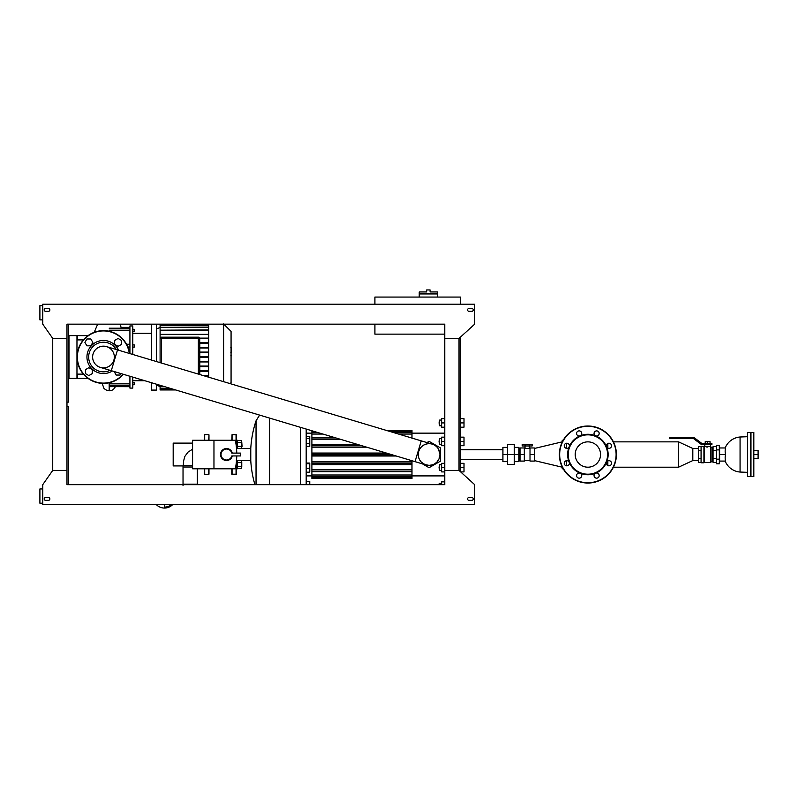 <?xml version="1.0" encoding="UTF-8"?>
<svg xmlns="http://www.w3.org/2000/svg" width="798" height="798" viewBox="0 0 798 798"><rect width="100%" height="100%" fill="white"/><g stroke="black" fill="none" stroke-linecap="round" stroke-linejoin="round"><path stroke-width="1.2" d="M68.409 378.402L76.967 378.402L76.967 335.629L68.409 335.629M68.977 378.402L68.977 335.629M419.239 297.075L419.239 291.938L426.661 291.938L426.661 289.943L430.082 289.943L430.082 291.938L437.494 291.938L437.494 293.933L419.239 293.933L437.494 293.933L437.494 297.075M42.753 319.878L39.9 319.878L39.9 305.624L42.753 305.624M42.753 503.209L39.9 503.209L39.9 488.955L42.753 488.955M444.765 338.412L444.765 470.421L459.02 470.421L459.02 338.412L459.02 470.421L474.7 484.675L474.7 504.635L42.753 504.635L42.753 484.675L52.728 470.421L66.982 470.421L66.982 324.158L444.765 324.158L444.765 338.412L459.02 338.412L474.7 324.158L474.7 304.198L42.753 304.198L42.753 324.158L52.728 338.412L66.982 338.412L66.982 402.132L68.409 402.132L68.409 324.158L97.675 324.158L94.214 332.327M192.577 467.01L183.031 467.01L183.031 465.643L192.577 465.643L183.031 465.643L183.031 484.675L68.409 484.675L68.409 406.701L66.982 406.701L66.982 484.675L444.765 484.675L444.765 470.421M460.446 304.198L460.446 297.075L374.91 297.075L374.91 304.198M444.765 334.133L374.91 334.133L374.91 324.158L223.809 324.158M468.995 500.356A1.426 1.426 0 0 1 467.568 498.93A1.426 1.426 0 0 1 468.995 497.503A1.426 1.426 0 0 0 467.568 498.93A1.426 1.426 0 0 0 468.995 500.356L471.847 500.356A1.426 1.426 0 0 0 473.274 498.93A1.426 1.426 0 0 0 471.847 497.503A1.426 1.426 0 0 1 473.274 498.93A1.426 1.426 0 0 1 471.847 500.356M197.286 468.785L197.286 484.675L254.921 484.675A107.201 107.201 0 0 1 250.772 460.566L250.772 448.486L237.196 448.486M306.193 481.573L309.764 481.573L309.764 484.675L439.06 484.675L439.628 483.289L439.628 484.675M468.995 308.477A1.426 1.426 0 0 0 467.568 309.903A1.426 1.426 0 0 0 468.995 311.33A1.426 1.426 0 0 1 467.568 309.903A1.426 1.426 0 0 1 468.995 308.477L471.847 308.477A1.426 1.426 0 0 1 473.274 309.903A1.426 1.426 0 0 1 471.847 311.33A1.426 1.426 0 0 0 473.274 309.903A1.426 1.426 0 0 0 471.847 308.477M129.924 327.37L121.037 327.37A12.1 12.1 0 0 0 120.438 325.335L119.9 324.158L151.361 324.158L151.361 360.038M156.368 361.534L156.368 324.158L160.099 324.158L160.099 334.352L208.657 334.352M45.606 497.503A1.426 1.426 0 0 0 44.179 498.93A1.426 1.426 0 0 0 45.606 500.356L48.449 500.356A1.426 1.426 0 0 0 49.875 498.93A1.426 1.426 0 0 0 48.449 497.503L45.606 497.503M471.847 497.503L468.995 497.503M45.606 311.33A1.426 1.426 0 0 1 44.179 309.903A1.426 1.426 0 0 1 45.606 308.477L48.449 308.477A1.426 1.426 0 0 1 49.875 309.903A1.426 1.426 0 0 1 48.449 311.33L45.606 311.33M471.847 311.33L468.995 311.33M52.728 470.421L52.728 338.412M460.446 471.718L460.446 337.115M76.967 339.34L77.536 339.908L77.536 335.629L76.967 336.207M76.967 377.833L77.536 378.402L77.536 374.122L76.967 374.691M76.967 358.581L77.536 359.16M102.373 383.369L102.373 384.267L102.752 383.379M116.269 349.524A14.823 14.823 0 0 0 88.658 357.015A14.823 14.823 0 0 0 110.044 370.312M103.481 367.868A10.853 10.853 0 0 1 92.628 357.015A10.853 10.853 0 0 1 103.481 346.172A10.853 10.853 0 0 1 114.333 357.015A10.853 10.853 0 0 1 103.481 367.868M77.107 357.015A26.374 26.374 0 0 0 123.401 374.302A26.374 26.374 0 0 1 77.107 357.015A26.374 26.374 0 0 1 101.725 330.701A26.374 26.374 0 0 1 129.625 353.524A26.374 26.374 0 0 0 101.725 330.701A26.374 26.374 0 0 0 77.107 357.015M92.289 369.654L92.289 373.614L88.867 375.589L85.446 373.614L85.446 369.654L88.867 367.679L92.289 369.654M90.842 345.823L86.892 345.823L84.917 342.402L86.892 338.98L90.842 338.98L92.817 342.402L90.842 345.823M114.673 344.377L114.673 340.427L118.094 338.452L121.515 340.427L121.515 344.377L118.094 346.352L114.673 344.377M120.927 373.564L120.069 375.05L116.119 375.05L114.194 371.549M422.441 463.867L429.075 467.698L440.486 461.114L440.486 447.937L429.075 441.354L426.98 442.571M423.12 463.588A10.853 10.853 0 0 0 439.469 457.643A10.853 10.853 0 0 0 432.187 444.137A10.853 10.853 0 0 0 423.12 463.588M117.515 349.893L111.291 370.681L100.368 367.409A10.853 10.853 0 0 1 93.087 353.903A10.853 10.853 0 0 1 106.593 346.621L432.187 444.137A10.853 10.853 0 0 1 439.469 457.643A10.853 10.853 0 0 1 425.962 464.915A10.853 10.853 0 0 1 420.905 447.389A10.853 10.853 0 0 1 438.96 450.032A10.853 10.853 0 0 1 429.075 465.374L425.005 464.576L421.544 462.331M151.361 382.681L151.361 390.092L156.368 390.092L156.368 384.177M132.777 380.726L144.817 380.726L132.777 380.726M151.361 333.315L132.777 333.315M132.777 354.462L132.777 325.943L129.924 325.943L129.924 353.614M109.186 330.202L129.924 330.202M134.204 331.549L132.777 331.549L134.204 331.549L134.204 329.275L132.777 329.275L134.204 329.275M129.924 376.257L129.924 388.097L132.777 388.097L132.777 377.115M109.186 383.838L129.924 383.838M129.924 347L127.879 347M109.186 386.651L129.924 386.671M132.777 384.766L134.204 384.766L134.204 382.481L132.777 382.481L134.204 382.481M132.777 347.14L134.204 347.14L134.204 344.856L132.777 344.856M160.099 334.352L160.099 362.651L160.099 338.601L198.363 338.601L198.363 337.175L199.789 338.601A1.426 1.426 0 0 0 198.363 337.175L161.525 337.175A1.426 1.426 0 0 0 160.099 338.601L160.109 338.492M208.657 338.123L199.709 338.123L199.789 374.531L199.789 343.339L208.657 343.339M208.657 347.429L199.789 347.429M208.657 347.998L199.789 347.998M208.657 352.078L199.789 352.078M208.657 352.646L199.789 352.646M208.657 356.736L199.789 356.736M208.657 357.305L199.789 357.305M208.657 361.384L199.789 361.384M208.657 361.953L199.789 361.953M208.657 366.043L199.789 366.043M208.657 366.611L199.789 366.611M208.657 370.691L199.789 370.691M208.657 371.26L199.789 371.26M208.657 375.339L202.493 375.339M208.657 375.918L204.398 375.918M174.672 389.663L160.099 389.943L160.099 385.294M208.657 324.367L160.099 324.158M208.657 324.706L160.099 324.706L208.657 324.417M208.657 325.724L160.099 325.724L208.657 325.444M208.657 327.509L160.099 327.509L208.657 327.22M208.657 330.192L160.099 330.192L208.657 329.913M173.565 389.324L160.099 389.614L174.513 389.614M170.154 388.307L160.099 388.596L171.101 388.596M164.208 386.531L160.099 386.811L165.156 386.811M208.657 324.158L208.657 377.195M208.657 338.691L199.789 338.691M208.657 342.771L199.789 342.771M223.6 324.158L223.6 381.663M230.083 383.609L231.071 382.621L231.071 331.409L223.6 323.948M231.071 356.048L231.071 366.462M231.071 347.918L231.41 352.367M231.071 353.065L231.071 355.718M231.779 468.785L231.779 474.202L236.348 474.202L236.348 462.361M232.068 440.267L232.068 434.571L231.779 440.267M232.068 434.571L236.348 434.85L236.348 446.69M208.976 440.267L208.976 434.85L208.976 440.267M208.976 468.785L208.976 474.202L208.976 468.785M204.408 440.267L204.697 434.571L204.697 440.267M208.687 468.785L208.687 474.481L204.408 474.202L204.408 468.785M183.031 485.533L183.031 484.167L197.286 484.167L197.286 484.675M164.498 507.099A10.454 10.454 0 0 0 171.241 504.635M164.498 504.635L164.498 507.698A11.042 11.042 0 0 0 172.119 504.635M183.031 465.932L173.186 465.932L173.186 443.119L192.577 443.119M240.547 453.104L231.809 453.104A5.486 5.486 0 0 0 223.36 450.032A5.486 5.486 0 0 0 223.36 459.02A5.486 5.486 0 0 0 231.809 455.947L240.547 455.947L240.547 453.104M232.318 455.947A5.985 5.985 0 0 1 223.111 459.458A5.985 5.985 0 0 1 223.111 449.593A5.985 5.985 0 0 1 232.318 453.104M213.964 440.267L213.964 468.785L192.577 468.785L192.577 440.267L235.34 440.267A71.99 71.99 0 0 1 236.757 453.104M213.964 468.785L235.34 468.785A71.99 71.99 0 0 0 236.757 455.947M242.043 446.441L241.764 442.162L241.415 446.73M241.764 466.89L241.764 462.321L241.415 466.89M204.408 468.885L203.56 468.785M203.56 440.267L204.408 440.167M237.196 466.581L241.415 466.581L241.415 468.556L237.196 468.556M241.415 466.581L241.415 462.631L237.196 462.631M241.415 462.631L241.415 460.655L237.196 460.655M236.348 460.326L237.196 460.326L237.196 468.885L236.348 468.885L237.196 468.885M237.196 446.421L241.415 446.421L241.415 448.396L237.196 448.396M241.415 446.421L241.415 442.471L237.196 442.471M241.415 442.471L241.415 440.496L237.196 440.496M236.348 440.167L237.196 440.167L237.196 448.725L236.537 448.725M300.497 484.675L300.497 427.339M256.038 484.675L256.038 420.815L259.609 415.1M306.193 429.055L306.193 484.675M306.193 446.331L309.764 446.331L309.764 436.536L306.193 436.536M306.193 443.319L309.764 443.319M306.193 438.431L309.764 438.431M306.193 472.177L309.764 472.177L309.764 463.059L306.193 463.059M306.193 468.266L309.764 468.266M306.193 463.698L309.764 463.698M306.193 481.244L309.764 481.573M441.623 484.675L441.623 481.862L444.765 481.862M444.765 427.189L441.623 427.189L441.623 418.641L444.765 418.641M441.623 422.92L444.765 422.92M439.06 422.92L439.628 425.763L439.628 420.067L439.06 422.92M460.446 422.92L464.007 422.92L464.007 418.641L460.446 418.641M460.446 427.189L464.007 427.189L464.007 422.92M444.765 445.713L441.623 445.713L441.623 437.154L444.765 437.154M441.623 441.434L444.765 441.434M439.06 441.434L439.628 444.286L439.628 438.581L439.06 441.434M460.446 441.434L464.007 441.434L464.007 437.154L460.446 437.154M460.446 445.713L464.007 445.713L464.007 441.434M444.765 471.897L441.623 471.897L441.623 463.339L444.765 463.339M441.623 467.618L444.765 467.618M439.06 467.618L439.628 470.471L439.628 464.765L439.06 467.618M460.446 467.618L464.007 467.618L464.007 463.339L460.446 463.339M460.636 471.897L464.007 471.897L464.007 467.618M438.351 448.895L439.917 453.972M439.927 454.591L439.02 458.88L437.025 461.912M436.496 462.441L434.651 463.838M432.526 464.815L429.075 465.374M411.977 433.144L444.765 433.144M460.446 449.723L502.92 449.723M317.225 432.356L311.898 432.307L311.898 478.521L411.977 478.521L411.977 460.725M311.898 477.284L411.977 477.284M411.977 476.695L311.898 476.745L411.977 476.695M311.898 474.99L411.977 474.99M311.898 471.658L411.977 471.658M311.898 469.583L411.977 469.583M411.977 464.596L311.898 464.596M311.898 461.872L411.977 461.872M396.187 455.997L311.898 455.997M311.898 453.055L386.342 453.055M366.721 447.179L311.898 447.179M311.898 444.456L357.634 444.456M411.977 438.082L411.977 432.307L392.855 432.356M340.995 439.469L311.898 439.469M311.898 437.394L334.043 437.394M409.673 437.394L411.977 437.394M411.977 434.062L398.561 434.062M322.931 434.062L311.898 434.062M392.716 432.307L411.977 432.307L411.977 430.531L387.319 430.691M311.898 430.76L311.898 432.307L317.085 432.307M411.977 431.768L390.89 431.768M315.26 431.768L311.898 431.768M306.193 433.144L311.898 433.144M753.821 458.521L758.1 458.521L758.1 450.531L753.821 450.531M753.821 454.521L758.1 454.521M719.606 454.521L719.606 447.967L725.601 447.967A16.309 14.125 0 0 0 725.601 454.521L719.606 454.521L719.606 461.084L725.601 461.084A16.309 14.125 180 0 1 725.601 454.521M747.546 436.706L740.065 437.005L740.065 472.047L747.546 472.346M750.968 432.426L750.968 476.625L753.821 476.625L753.821 432.426L750.689 432.716L750.968 476.625M750.399 432.426L750.399 476.625L747.546 476.625L747.546 432.426L750.689 432.716M507.488 461.653L502.92 461.653L502.92 454.521L507.488 454.521L507.488 464.506L514.331 464.506L514.331 454.521L518.89 454.521L518.89 447.399L514.331 447.399M507.488 447.399L502.92 447.399L502.92 454.521M518.89 454.521L518.89 461.653L514.331 461.653M514.331 454.521L514.331 444.546L507.488 444.546L507.488 454.521L514.331 454.521M525.094 445.972L522.171 445.972L522.171 444.546L532.146 444.546L532.146 445.972L525.094 445.972L525.094 444.546M529.224 445.972L529.224 444.546M529.244 448.506L525.024 448.486L525.024 445.972M524.306 454.521L524.306 447.967L520.027 447.967L520.027 454.521L524.306 454.521L524.306 461.084L520.027 461.084L520.027 454.521M534.291 454.521L534.291 461.084L530.012 461.084L530.012 447.967L534.291 447.967L534.291 454.521L530.012 454.521M701.073 462.431L698.509 462.431L698.509 446.621L701.073 446.621M701.073 458.481L698.509 458.481M716.474 463.788L716.474 445.264L719.327 445.264L719.327 463.788L716.474 463.788M716.474 459.159L719.327 459.159M716.474 449.892L719.327 449.892M716.474 462.431L713.053 462.431L713.053 458.481L716.474 458.481M713.053 458.481L713.053 450.571L716.474 450.571M713.053 450.571L713.053 446.621L716.474 446.621M710.36 446.581L701.073 446.262L701.073 462.79L703.926 462.79L703.926 446.262M706.13 446.91L707.397 447.06M713.053 461.364L711.916 461.364L711.916 447.688L710.459 446.541L710.459 444.546M713.053 447.688L711.916 447.688M711.916 461.364L710.489 462.511L710.489 446.541M710.489 462.511L704.215 462.511L704.215 446.541M701.073 450.571L698.509 450.571M673.422 437.424L692.883 437.424A2.853 2.853 0 0 1 694.599 437.992L701.442 443.149A1.426 1.426 0 0 0 702.3 443.439L711.916 443.439L711.916 444.546L702.4 444.546A2.853 2.853 0 0 1 700.684 443.977L693.841 438.82A1.426 1.426 0 0 0 692.983 438.531L673.422 438.531L673.422 437.424L669.712 437.424L669.712 438.531L673.422 438.531M710.06 443.439L710.06 441.723L705.213 441.723L705.213 443.439M707.636 443.439L707.636 441.723M613.423 441.853L678.549 441.853L678.549 467.199L613.423 467.199M678.549 441.853L692.814 448.486L692.814 460.566L678.549 467.199M580.136 473.224A2.564 2.564 0 0 1 580.725 477.633A2.564 2.564 0 0 1 576.615 475.937A2.564 2.564 0 0 1 580.136 473.224A20.239 20.239 0 0 0 595.637 473.224A2.564 2.564 0 0 1 599.158 475.937A2.564 2.564 0 0 1 595.059 477.633A2.564 2.564 0 0 1 595.637 473.224A20.239 20.239 0 0 0 606.59 462.271A2.564 2.564 0 0 1 610.999 461.693A2.564 2.564 0 0 1 609.293 465.803A2.564 2.564 0 0 1 606.59 462.271A20.239 20.239 0 0 0 606.59 446.78A2.564 2.564 0 0 1 609.293 443.249A2.564 2.564 0 0 1 610.999 447.359A2.564 2.564 0 0 1 606.59 446.78A20.239 20.239 0 0 0 595.637 435.828A2.564 2.564 0 0 1 595.059 431.419A2.564 2.564 0 0 1 599.158 433.115A2.564 2.564 0 0 1 595.637 435.828A20.239 20.239 0 0 0 580.136 435.828A2.564 2.564 0 0 1 576.615 433.115A2.564 2.564 0 0 1 580.725 431.419A2.564 2.564 0 0 1 580.136 435.828A20.239 20.239 0 0 0 569.183 446.78A2.564 2.564 0 0 1 564.775 447.359A2.564 2.564 0 0 1 566.48 443.249A2.564 2.564 0 0 1 569.183 446.78A20.239 20.239 0 0 0 569.183 462.271A2.564 2.564 0 0 1 566.48 465.803A2.564 2.564 0 0 1 564.775 461.693A2.564 2.564 0 0 1 569.183 462.271A20.239 20.239 0 0 0 580.136 473.224M587.887 474.202A19.671 19.671 0 0 0 604.924 444.686A19.671 19.671 0 0 0 570.849 444.686A19.671 19.671 0 0 0 587.887 474.202M587.887 467.199A12.678 12.678 0 0 0 598.859 448.187A12.678 12.678 0 0 0 576.914 448.187A12.678 12.678 0 0 0 587.887 467.199M587.887 483.039A28.509 28.509 0 0 0 612.575 440.267A28.509 28.509 0 0 0 563.198 440.267A28.509 28.509 0 0 0 587.887 483.039A28.509 28.509 0 0 0 612.575 440.267A28.509 28.509 0 0 0 563.198 440.267A28.509 28.509 0 0 0 587.887 483.039A28.509 28.509 0 0 0 612.575 440.267A28.509 28.509 0 0 0 563.198 440.267A28.509 28.509 0 0 0 587.887 483.039M562.231 466.95L562.231 468.925L562.799 468.067M562.799 440.985L562.231 440.127L562.231 442.102M607.278 461.324L607.278 465.194M607.278 443.858L607.278 447.728M607.847 460.945L607.847 465.563M607.847 443.489L607.847 448.107M109.186 382.771L109.186 390.811M118.553 350.202A16.539 16.539 0 0 0 86.942 357.015A16.539 16.539 0 0 0 112.328 370.99M129.316 353.434A26.085 26.085 0 0 0 101.685 330.99A26.085 26.085 0 0 0 94.294 381.434A26.085 26.085 0 0 0 123.092 374.212M111.291 370.681L415.04 461.643L421.264 440.865M161.525 363.08L161.525 337.175M198.363 374.112L198.363 338.601L199.789 338.601M232.068 468.785L232.068 474.481M236.058 464.636L236.058 474.481M236.058 434.571L236.058 444.416M208.687 440.267L208.976 434.85M204.697 474.481L204.697 468.785M269.564 484.675L269.564 418.082M311.898 476.386L411.977 476.386M311.898 471.089L411.977 471.089M311.898 464.017L411.977 464.017M311.898 463.269L411.977 463.269M311.898 454.93L392.606 454.93M311.898 454.122L389.923 454.122M311.898 445.783L362.053 445.783M311.898 445.035L359.569 445.035M311.898 437.962L335.948 437.962M311.898 432.666L318.262 432.666M393.893 432.666L411.977 432.666M587.887 482.75A28.229 28.229 0 0 0 612.335 440.416A28.229 28.229 0 0 0 563.438 440.416A28.229 28.229 0 0 0 587.887 482.75M566.5 443.249L566.5 448.346M566.5 460.705L566.5 465.803M88.039 335.629L77.536 335.629M83.411 339.908L77.536 339.908M83.411 374.122L77.536 374.122M88.039 378.402L77.536 378.402M77.536 354.881L76.967 355.449M102.104 383.359L104.059 388.596L107.311 390.701L111.431 390.571L113.466 389.414L115.471 386.671M415.04 461.643L425.962 464.915M129.924 328.197L109.186 328.197M129.924 385.833L109.186 385.833M129.924 344.247L126.553 344.247M156.368 385.105L160.099 386.531M156.368 328.936L160.099 327.509M175.63 389.943L160.099 389.943M231.41 347.569L230.831 347.569M231.41 352.716L230.831 352.716M231.41 355.748L230.831 355.748M208.687 434.571L204.697 434.571M183.321 465.643L183.51 461.214L184.927 456.296L188.009 452.117L192.577 449.204M156.348 504.635A11.401 11.401 0 0 0 172.637 504.635M237.196 460.566L250.772 460.566M256.038 420.815A107.201 107.201 0 0 0 250.772 448.486M439.628 483.289L441.623 483.289L439.06 483.857M441.623 420.067L439.628 420.067M441.623 425.763L439.628 425.763M441.623 438.581L439.628 438.581M441.623 444.286L439.628 444.286M441.623 464.765L439.628 464.765M441.623 470.471L439.628 470.471M411.977 475.907L444.765 475.907M460.446 459.329L502.92 459.329M311.898 478.521L411.977 478.521M386.761 430.531L411.977 430.531M306.193 475.907L311.898 475.907M739.716 437.035A17.576 17.576 0 0 0 725.153 447.967M725.153 461.084A17.576 17.576 0 0 0 740.065 472.047M530.012 448.486L529.293 448.486L529.293 445.972M524.306 460.566L530.012 460.566M524.306 448.486L525.024 448.486M518.89 460.566L520.027 460.566M518.89 448.486L520.027 448.486M704.814 446.541L704.814 444.546M534.291 460.566L562.231 467.199M534.291 448.486L562.231 441.853M692.814 460.566L698.509 460.566M692.814 448.486L698.509 448.486"/></g></svg>
